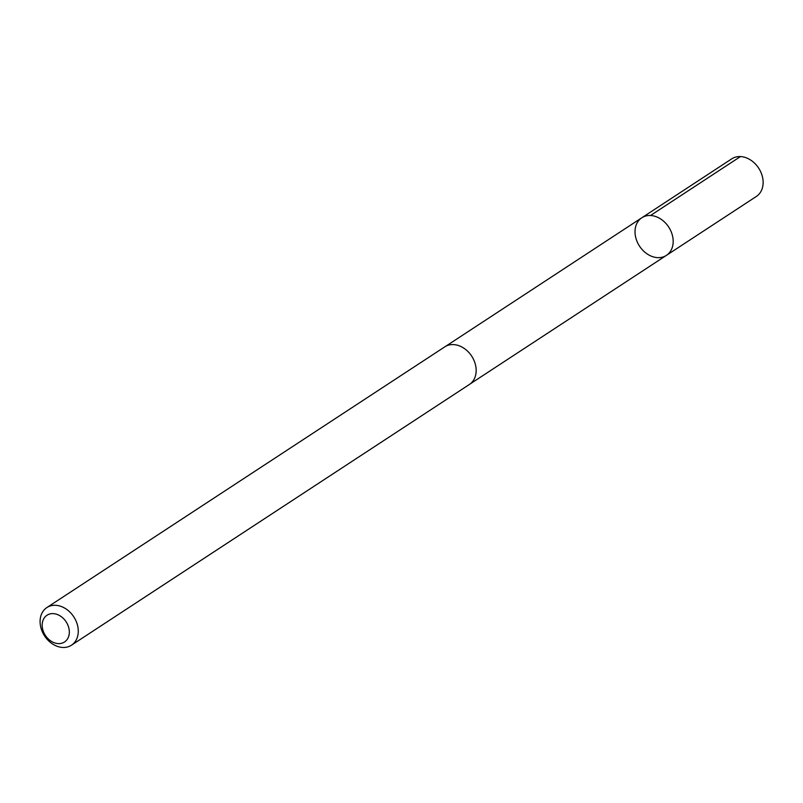 <?xml version="1.0" encoding="UTF-8"?>
<svg xmlns="http://www.w3.org/2000/svg" width="803" height="803" viewBox="0 0 803 803"><rect width="100%" height="100%" fill="white"/><g stroke="black" fill="none" stroke-linecap="round" stroke-linejoin="round"><path stroke-width="1.2" d="M647.569 254.21A22.464 17.435 56.8 0 1 641.788 217.784A22.464 17.435 56.8 0 1 668.688 227.028A22.464 17.435 56.8 0 1 666.41 255.374A22.464 17.435 56.8 0 1 647.569 254.21M756.366 196.444A22.474 17.445 -123.2 0 0 750.584 160.008A22.474 17.445 -123.2 0 0 731.734 158.843L641.788 217.784A22.464 17.435 56.8 0 1 668.688 227.028A22.464 17.435 56.8 0 1 666.41 255.374L756.366 196.444M71.497 645.18L469.404 384.466A22.474 17.445 -123.2 0 0 463.622 348.03A22.474 17.445 -123.2 0 0 444.762 346.866L46.855 607.57A22.474 17.445 -123.2 0 0 44.587 635.936A22.474 17.445 -123.2 0 0 71.497 645.18A22.474 17.445 -123.2 0 0 65.716 608.734A22.474 17.445 -123.2 0 0 46.855 607.57M60.406 616.072A15.99 12.406 -123.2 0 0 42.378 627.765A15.99 12.406 -123.2 0 0 64.481 642.019A15.99 12.406 -123.2 0 0 60.406 616.072M650.5 215.515L740.446 156.575M470.197 383.904L666.41 255.374M445.595 346.364L641.788 217.784"/></g></svg>
